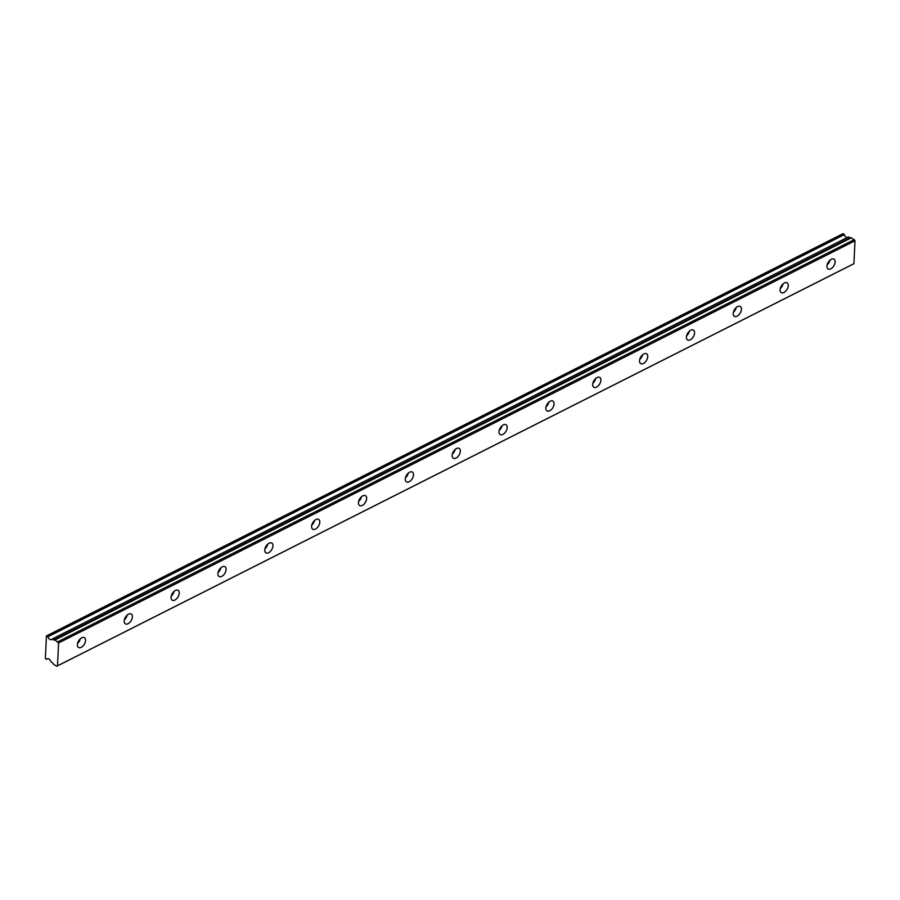 <?xml version="1.0" encoding="UTF-8"?>
<svg xmlns="http://www.w3.org/2000/svg" width="900" height="900" viewBox="0 0 900 900"><rect width="100%" height="100%" fill="white"/><g stroke="black" fill="none" stroke-linecap="round" stroke-linejoin="round"><path stroke-width="1.35" d="M81.686 637.808A5.726 3.33 121 0 0 77.726 642.758A5.726 3.33 121 0 0 78.514 647.482A5.726 3.33 121 0 0 81.236 647.336A5.726 3.33 121 0 0 85.196 642.386A5.726 3.33 121 0 0 84.409 637.673A5.726 3.33 121 0 0 81.686 637.808M831.262 259.301A5.726 3.33 121 0 0 827.303 264.251A5.726 3.33 121 0 0 828.09 268.965A5.726 3.33 121 0 0 830.812 268.83A5.726 3.33 121 0 0 834.773 263.869A5.726 3.33 121 0 0 833.985 259.155A5.726 3.33 121 0 0 831.262 259.301M784.418 282.949A5.726 3.33 121 0 0 780.457 287.91A5.726 3.33 121 0 0 781.234 292.624A5.726 3.33 121 0 0 783.967 292.489A5.726 3.33 121 0 0 787.928 287.528A5.726 3.33 121 0 0 787.14 282.814A5.726 3.33 121 0 0 784.418 282.949M737.561 306.608A5.726 3.33 121 0 0 733.601 311.569A5.726 3.33 121 0 0 734.389 316.282A5.726 3.33 121 0 0 737.111 316.147A5.726 3.33 121 0 0 741.071 311.186A5.726 3.33 121 0 0 740.284 306.473A5.726 3.33 121 0 0 737.561 306.608M690.716 330.266A5.726 3.33 121 0 0 686.756 335.228A5.726 3.33 121 0 0 687.544 339.941A5.726 3.33 121 0 0 690.266 339.806A5.726 3.33 121 0 0 694.226 334.845A5.726 3.33 121 0 0 693.439 330.131A5.726 3.33 121 0 0 690.716 330.266M643.871 353.925A5.726 3.33 121 0 0 639.911 358.875A5.726 3.33 121 0 0 640.699 363.6A5.726 3.33 121 0 0 643.421 363.454A5.726 3.33 121 0 0 647.381 358.504A5.726 3.33 121 0 0 646.594 353.79A5.726 3.33 121 0 0 643.871 353.925M597.015 377.584A5.726 3.33 121 0 0 593.055 382.534A5.726 3.33 121 0 0 593.842 387.259A5.726 3.33 121 0 0 596.565 387.113A5.726 3.33 121 0 0 600.525 382.162A5.726 3.33 121 0 0 599.738 377.438A5.726 3.33 121 0 0 597.015 377.584M550.17 401.243A5.726 3.33 121 0 0 546.21 406.192A5.726 3.33 121 0 0 546.998 410.906A5.726 3.33 121 0 0 549.72 410.771A5.726 3.33 121 0 0 553.68 405.81A5.726 3.33 121 0 0 552.892 401.096A5.726 3.33 121 0 0 550.17 401.243M503.325 424.89A5.726 3.33 121 0 0 499.365 429.851A5.726 3.33 121 0 0 500.152 434.565A5.726 3.33 121 0 0 502.875 434.43A5.726 3.33 121 0 0 506.835 429.469A5.726 3.33 121 0 0 506.048 424.755A5.726 3.33 121 0 0 503.325 424.89M456.469 448.549A5.726 3.33 121 0 0 452.509 453.51A5.726 3.33 121 0 0 453.296 458.224A5.726 3.33 121 0 0 456.019 458.089A5.726 3.33 121 0 0 459.979 453.127A5.726 3.33 121 0 0 459.191 448.414A5.726 3.33 121 0 0 456.469 448.549M409.624 472.207A5.726 3.33 121 0 0 405.664 477.169A5.726 3.33 121 0 0 406.451 481.882A5.726 3.33 121 0 0 409.174 481.748A5.726 3.33 121 0 0 413.134 476.786A5.726 3.33 121 0 0 412.346 472.072A5.726 3.33 121 0 0 409.624 472.207M362.779 495.866A5.726 3.33 121 0 0 358.819 500.816A5.726 3.33 121 0 0 359.606 505.541A5.726 3.33 121 0 0 362.329 505.395A5.726 3.33 121 0 0 366.289 500.445A5.726 3.33 121 0 0 365.501 495.731A5.726 3.33 121 0 0 362.779 495.866M315.923 519.525A5.726 3.33 121 0 0 311.963 524.475A5.726 3.33 121 0 0 312.75 529.189A5.726 3.33 121 0 0 315.473 529.054A5.726 3.33 121 0 0 319.433 524.104A5.726 3.33 121 0 0 318.645 519.379A5.726 3.33 121 0 0 315.923 519.525M269.077 543.184A5.726 3.33 121 0 0 265.118 548.134A5.726 3.33 121 0 0 265.905 552.847A5.726 3.33 121 0 0 268.627 552.712A5.726 3.33 121 0 0 272.588 547.751A5.726 3.33 121 0 0 271.8 543.038A5.726 3.33 121 0 0 269.077 543.184M222.232 566.831A5.726 3.33 121 0 0 218.273 571.793A5.726 3.33 121 0 0 219.06 576.506A5.726 3.33 121 0 0 221.782 576.371A5.726 3.33 121 0 0 225.743 571.41A5.726 3.33 121 0 0 224.955 566.696A5.726 3.33 121 0 0 222.232 566.831M175.376 590.49A5.726 3.33 121 0 0 171.416 595.451A5.726 3.33 121 0 0 172.204 600.165A5.726 3.33 121 0 0 174.926 600.03A5.726 3.33 121 0 0 178.886 595.069A5.726 3.33 121 0 0 178.099 590.355A5.726 3.33 121 0 0 175.376 590.49M128.531 614.149A5.726 3.33 121 0 0 124.571 619.11A5.726 3.33 121 0 0 125.359 623.824A5.726 3.33 121 0 0 128.081 623.689A5.726 3.33 121 0 0 132.041 618.727A5.726 3.33 121 0 0 131.254 614.014A5.726 3.33 121 0 0 128.531 614.149M47.61 636.367L46.958 635.974L843.379 233.809L844.043 234.203L47.902 636.761L844.335 234.596A3.274 1.946 -116.8 0 0 846.259 237.229A3.274 1.946 -116.8 0 0 847.204 237.544M47.902 636.761A3.274 1.946 -116.8 0 0 49.837 639.394A3.274 1.946 -116.8 0 0 51.435 639.585A3.274 1.946 -116.8 0 0 51.907 639.169L848.408 236.947L52.065 639.09M853.92 263.678L57.499 665.842L58.568 642.96L855 240.795L853.92 263.678L853.2 264.082L56.767 666.248L53.809 664.47A0.979 0.585 63.2 0 1 53.404 664.054L52.886 663.244A0.979 0.585 63.2 0 0 52.481 662.827L50.85 661.624A3.274 1.946 -116.8 0 0 47.306 658.811A3.274 1.946 -116.8 0 0 46.845 659.227L45.877 658.856A0.979 0.585 63.2 0 1 45.371 658.271L46.429 635.94A0.979 0.585 63.2 0 1 46.958 635.974M848.644 236.97L849.982 237.78A0.979 0.585 -116.8 0 0 850.41 237.859L53.977 640.035A0.979 0.585 63.2 0 1 53.561 639.945L52.211 639.135M57.499 665.842L56.767 666.248M54.551 639.866A0.979 0.585 63.2 0 1 54.968 639.956L58.568 642.96M54.968 639.956L851.389 237.78A0.979 0.585 -116.8 0 0 850.972 237.701M851.389 237.78L855 240.795M843.379 233.809A0.979 0.585 -116.8 0 0 842.85 233.775L46.519 635.895M57.926 641.734L854.359 239.569M77.535 643.421A5.726 3.33 121 0 0 80.37 638.707M827.111 264.915A5.726 3.33 121 0 0 829.946 260.201M780.266 288.562A5.726 3.33 121 0 0 783.101 283.86M733.421 312.221A5.726 3.33 121 0 0 736.245 307.519M686.565 335.88A5.726 3.33 121 0 0 689.4 331.178M639.72 359.539A5.726 3.33 121 0 0 642.555 354.836M592.875 383.197A5.726 3.33 121 0 0 595.699 378.484M546.019 406.856A5.726 3.33 121 0 0 548.854 402.142M499.174 430.504A5.726 3.33 121 0 0 502.009 425.801M452.329 454.162A5.726 3.33 121 0 0 455.152 449.46M405.473 477.821A5.726 3.33 121 0 0 408.308 473.119M358.627 501.48A5.726 3.33 121 0 0 361.463 496.766M311.782 525.139A5.726 3.33 121 0 0 314.606 520.425M264.926 548.798A5.726 3.33 121 0 0 267.761 544.084M218.081 572.445A5.726 3.33 121 0 0 220.916 567.743M171.236 596.104A5.726 3.33 121 0 0 174.06 591.401M124.38 619.762A5.726 3.33 121 0 0 127.215 615.06M47.914 658.676L46.845 659.227M849.982 237.78L53.561 639.945M53.977 640.035L850.41 237.859M51.975 639.113L848.408 236.947M46.777 659.284L47.97 658.688M46.474 635.918L842.895 233.752"/></g></svg>
